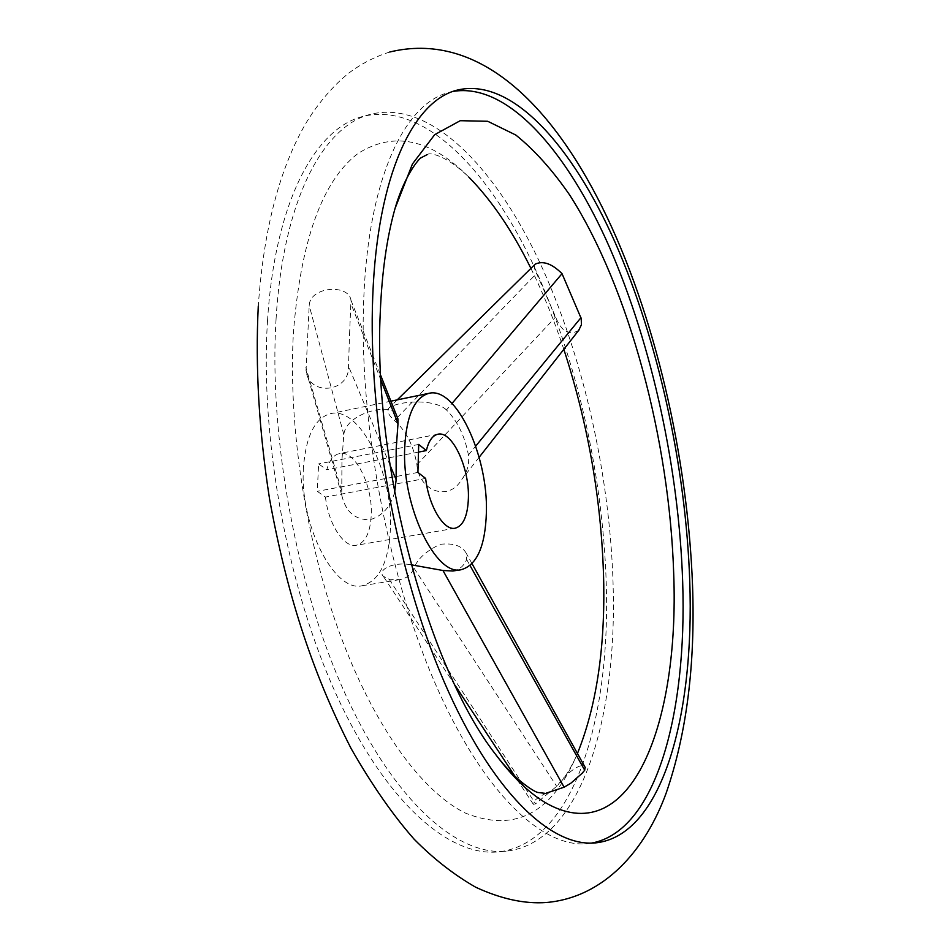 <?xml version="1.0" encoding="UTF-8"?>
<svg xmlns="http://www.w3.org/2000/svg" width="950" height="950" viewBox="0 0 950 950"><rect width="100%" height="100%" fill="white"/><g stroke="black" fill="none" stroke-linecap="round" stroke-linejoin="round"><path stroke-width="0.71" stroke-dasharray="4.75 3.56" d="M267.52 320.696C274.799 202.172 315.079 128.488 362.674 116.482C421.848 101.579 486.614 166.796 531.941 261.868C577.279 358.079 604.616 481.436 606.48 593.667C608.914 726.073 570.962 844.372 498.168 851.901C449.291 856.864 386.175 802.869 336.906 695.946C287.755 589.226 259.813 438.128 267.52 320.696M578.681 330.374C569.097 335.956 561.414 331.491 555.631 317.003L536.572 273.481C534.268 269.076 533.817 265.976 535.206 264.159M349.564 334.317L350.978 300.271C348.876 283.717 309.866 286.401 309.201 305.508L306.031 370.536C308.691 396.91 349.921 392.457 348.508 366.261L349.564 334.317M577.457 753.492L575.783 757.34C550.81 814.114 513.938 832.651 465.179 812.986C422.168 791.778 374.431 727.284 340.017 634.303C305.758 541.31 288.04 425.695 293.408 332.785C300.758 240.445 322.299 180.678 358.031 153.461C393.775 130.934 430.73 138.831 468.896 177.175C445.574 154.506 429.424 152.76 428.082 154.197L427.227 154.577M530.919 268.387C543.281 293.467 554.254 320.447 563.825 349.327M546.25 793.143L545.692 793.381C536.251 798.285 532.131 801.931 533.354 804.306L535.574 803.831L557.745 785.424C562.673 776.827 581.317 760.606 585.081 767.232M452.972 91.449L448.911 92.423C404.926 103.372 368.588 177.365 363.767 298.205C358.542 417.917 387.208 572.969 434.839 682.682C482.588 792.621 542.177 848.291 587.326 843.659L591.458 843.113M276.082 318.701C268.577 436.335 296.59 587.789 345.61 694.759C394.749 801.954 457.567 856.104 506.113 851.176C578.431 843.671 615.921 725.23 613.296 592.646C611.266 480.249 583.929 356.701 538.757 260.288C493.584 165.003 429.151 99.548 370.358 114.344C323.083 126.255 283.147 199.963 276.082 318.701M452.865 571.021C459.277 569.893 463.873 566.058 466.652 559.503L466.486 553.696C462.389 545.894 453.577 542.771 440.064 544.338C426.146 551.024 417.454 558.956 414.01 568.159C411.291 574.619 406.541 578.443 399.76 579.631L389.179 579.239L383.313 576.294C377.091 570.048 392.742 561.319 411.184 564.787M303.466 467.293C299.202 524.495 334.602 593.251 362.318 585.699C379.287 580.961 388.645 562.067 390.414 529.019C393.395 473.48 359.812 406.089 330.612 413.63C315.044 417.929 305.995 435.812 303.466 467.293M394.618 492.29C390.604 506.884 382.363 516.052 369.883 519.781C354.872 519.864 345.491 511.634 341.739 495.093L341.952 459.812L343.817 434.554C346.334 412.348 392.635 402.206 396.245 414.628M325.458 497.052C328.308 524.127 344.078 548.186 356.392 545.253C365.251 542.783 370.203 532.843 371.236 515.411C372.982 485.581 354.849 449.516 339.494 453.53C333.676 454.848 329.436 460.263 326.776 469.775L318.63 463.897L317.264 491.328L325.458 497.052L425.636 478.432M418.487 452.105L326.776 469.775M446.488 409.984C434.316 398.157 397.314 401.031 388.906 408.061C386.733 411.231 388.598 415.364 394.511 420.458C406.22 431.11 413.689 445.883 416.931 464.752C418.546 490.414 448.447 502.692 461.819 479.37C467.269 472.126 469.466 464.004 468.421 454.991C464.764 435.943 457.461 420.945 446.488 409.984L452.058 403.418M417.917 472.435L317.264 491.328M418.701 444.434L318.63 463.897M380.986 380.273L351.251 304.404M343.817 434.554L309.201 305.508M389.963 465.001L348.508 366.261M341.335 489.986L305.864 367.27M466.652 559.503L470.036 565.547M414.01 568.159L556.807 786.505M389.179 579.239L535.574 803.831M394.511 420.458L397.373 417.501M397.527 417.347L536.572 273.481M416.931 464.752L555.631 317.003M468.421 454.991L475.701 446.108M389.738 52.012C377.233 55.931 365.465 61.619 354.445 69.053C342.19 77.093 322.394 96.188 306.221 122.716C279.656 168.031 263.673 229.14 258.281 306.054M544.908 793.309L545.692 793.381M575.783 757.34C569.763 769.975 563.754 779.332 557.745 785.424M595.614 842.887L587.326 843.659M506.113 851.176L498.168 851.901M399.76 579.631L362.318 585.699M437.867 434.233L339.494 453.53M350.978 300.271L380.724 375.428M306.031 370.536L341.739 495.093M472.031 563.683L466.486 553.696M533.354 804.306L515.066 776.506M454.979 685.199L383.313 576.294M397.231 399.867L388.906 408.061M479.121 457.318L461.819 479.37M455.181 528.212L356.392 545.253M390.913 401.173L330.612 413.63M370.358 114.344L362.674 116.482M456.938 90.179L448.911 92.423"/><path stroke-width="1.43" d="M397.231 399.867L535.206 264.159C543.032 260.478 551.974 263.649 562.032 273.659L581.234 318.571L581.412 324.805L578.681 330.374M468.896 177.175C491.732 200.45 512.406 230.862 530.919 268.387M563.825 349.327C588.952 426.467 602.264 504.984 603.761 584.891C604.675 651.486 595.899 707.691 577.457 753.492M585.081 767.232L584.713 770.212L582.148 773.264L570.784 783.275L564.098 787.206L546.25 793.143M689.748 581.103C694.557 715.694 662.328 835.834 595.614 842.887C550.834 847.495 491.577 791.659 443.983 681.435C396.494 571.449 367.757 416.017 372.756 296.115C377.34 175.049 413.298 101.032 456.938 90.179C511.219 76.724 571.852 144.863 615.161 242.487C658.481 341.287 685.817 466.984 689.748 581.103M380.261 312.883C372.685 462.935 427.951 667.981 495.579 754.383C513.558 778.359 531.204 795.043 548.542 804.424C631.857 848.671 679.393 722.653 673.716 574.18C669.607 440.586 629.458 288.693 569.869 195.296C552.544 170.157 534.529 150.076 515.826 135.042L487.718 121.279L460.251 120.698L434.684 134.662L412.454 163.958L395.022 208.525C386.816 237.714 381.9 272.496 380.261 312.883M591.458 843.113C656.034 831.476 687.135 713.771 682.682 582.172C678.989 469.633 652.294 345.859 609.734 247.819C567.15 150.919 507.454 82.104 452.972 91.449M411.184 564.787L442.961 570.499L452.865 571.021L461.403 569.632C477.043 565.06 485.367 545.929 486.4 512.228C488.146 455.62 455.869 386.234 428.925 393.324C414.544 397.397 406.469 415.494 404.688 447.616C401.731 506.029 435.86 576.947 461.403 569.632M396.245 414.628L397.896 418.796L397.991 423.676L396.162 449.267L396.15 479.738L394.618 492.29M426.36 450.585L418.701 444.434L417.917 472.435L425.636 478.432C428.771 506.16 443.828 531.014 455.181 528.212C463.351 525.849 467.756 515.779 468.397 498.002C469.478 467.578 452.034 430.433 437.867 434.233C432.499 435.468 428.664 440.919 426.36 450.585L418.487 452.105M397.991 423.676L380.986 380.273M396.15 479.738L389.963 465.001M470.036 565.547L584.713 770.212M442.961 570.499L564.098 787.206M452.058 403.418L562.032 273.659M475.701 446.108L580.961 317.68M389.738 52.012C561.949 10.331 683.014 329.377 692.538 585.509C695.388 664.798 686.589 734.006 666.152 793.131C645.608 849.538 604.616 897.429 546.428 902.5C524.756 904.103 501.149 898.997 475.629 887.193C453.969 874.784 433.473 858.776 414.117 839.182C392.932 815.136 371.925 784.914 351.108 748.529C310.614 669.406 286.104 589.819 269.598 499.237C259.006 431.597 255.229 367.199 258.281 306.054M544.908 793.309L538.27 792.538C536.251 792.763 516.705 782.467 495.579 754.383M380.724 375.428L397.896 418.796M585.378 767.754L472.031 563.683M515.066 776.506L454.979 685.199M579.417 329.448L479.121 457.318M428.925 393.324L390.913 401.173M427.227 154.577L421.301 157.664C419.33 158.163 404.736 174.764 395.022 208.525"/></g></svg>
